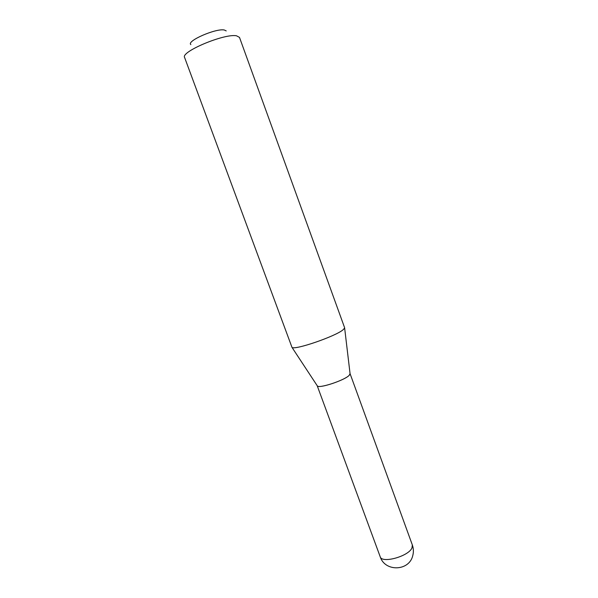 <?xml version="1.0" encoding="UTF-8"?>
<svg xmlns="http://www.w3.org/2000/svg" width="598" height="598" viewBox="0 0 598 598"><rect width="100%" height="100%" fill="white"/><g stroke="black" fill="none" stroke-linecap="round" stroke-linejoin="round"><path stroke-width="0.9" d="M380.193 556.738C384.97 572.129 409.383 571.269 412.807 555.452C413.719 551.909 413.569 548.418 412.343 544.972L411.97 547.97C408.464 556.432 381.696 563.75 380.193 556.738L317.187 385.68C317.381 389.238 344.343 380.567 349.187 375.342L350.062 373.645L344.598 327.674L239.492 37.397L236.561 35.813C224.706 33.211 180.439 51.787 184.603 57.483L291.988 347.371C294.522 350.435 335.605 336.338 343.088 329.775L344.583 328.123M317.187 385.68L291.988 347.371M317.441 386.009C319.586 388.633 344.665 380.231 349.187 375.342L350.077 374.064M190.867 44.596C186.053 41.21 215.848 28.128 224.302 30.005L226.216 30.917M412.343 544.972L350.062 373.645"/></g></svg>
